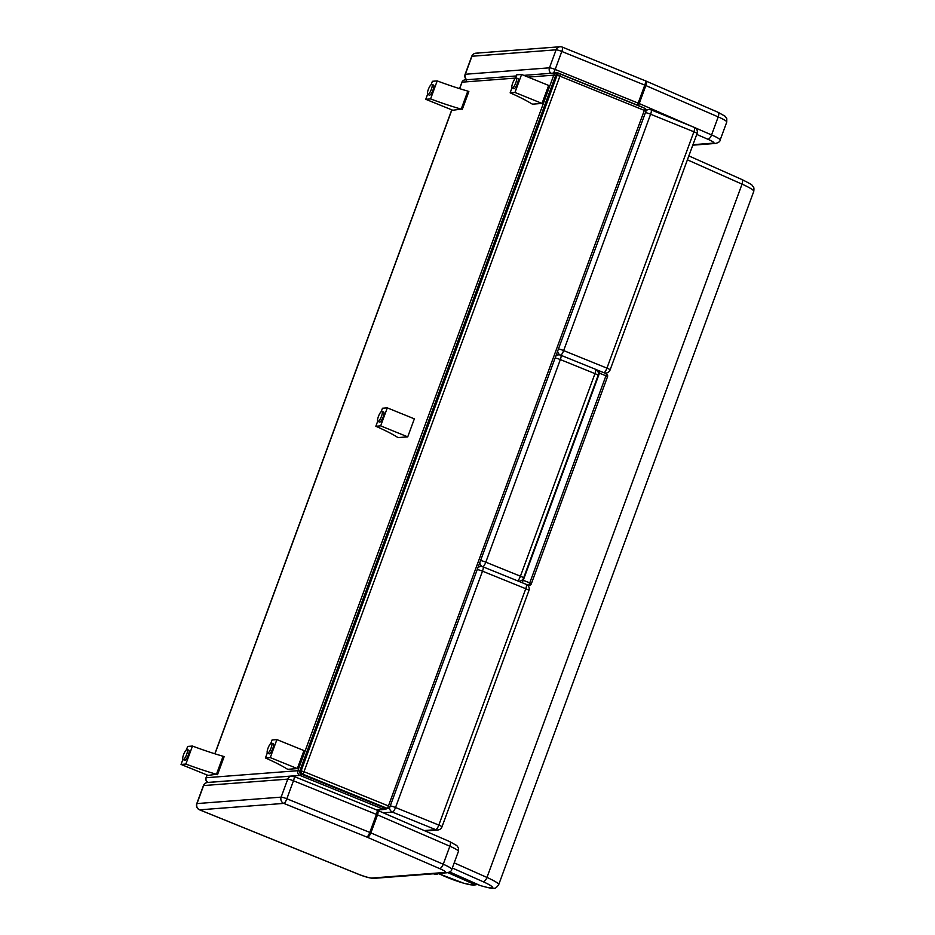 <?xml version="1.0" encoding="UTF-8"?>
<svg xmlns="http://www.w3.org/2000/svg" width="935" height="935" viewBox="0 0 935 935"><rect width="100%" height="100%" fill="white"/><g stroke="black" fill="none" stroke-linecap="round" stroke-linejoin="round"><path stroke-width="1.4" d="M642.602 107.396A3.623 3.623 0 0 0 641.726 106.906L558.394 73.105A3.623 3.623 0 0 0 556.746 72.848L556.746 72.848A3.623 3.471 85.6 0 1 558.265 73.094A3.623 0.935 112.1 0 1 558.394 73.105L558.394 73.105A3.623 0.935 112.1 0 1 558.639 73.83M555.659 75.536L553.777 75.151L297.868 770.697L299.749 771.083M560.205 74.017L644.484 108.191A2.419 0.619 112.1 0 1 644.566 108.203L560.135 73.97A2.419 2.419 0 0 0 559.048 73.795L559.048 73.795A2.419 2.314 85.6 0 0 557.061 75.326L559.913 76.156A2.419 0.619 -67.9 0 0 560.135 73.97A2.419 0.619 -67.9 0 0 560.053 73.959A2.419 2.314 85.6 0 0 559.048 73.795L557.681 73.9A2.419 2.314 85.6 0 0 555.694 75.431L299.784 770.978A2.419 2.314 85.6 0 0 301.117 774.11A3.623 0.935 112.1 0 1 299.878 775.396L383.21 809.184A3.623 0.935 -67.9 0 0 384.449 807.898M207.149 775.021L206.167 777.721L297.868 770.697A3.623 3.471 85.6 0 0 299.878 775.396L208.166 782.408A3.623 3.471 -94.4 0 1 206.167 777.721L206.004 777.78A3.623 3.623 0 0 0 208.049 782.396L208.049 782.396A3.623 0.935 -67.9 0 0 208.166 782.408L208.271 782.455M523.845 75.373L556.746 72.848A3.623 3.471 85.6 0 0 553.777 75.151L528.135 77.114M376.104 809.733L383.21 809.184A3.623 3.471 85.6 0 0 384.729 809.418L384.729 809.418A3.623 3.623 0 0 0 386.915 808.471M516.354 75.945L465.046 79.872A3.623 3.623 0 0 0 461.925 82.233L462.077 82.163A3.623 3.471 -94.4 0 1 465.046 79.872L465.046 79.872A3.623 3.471 -94.4 0 1 466.565 80.106M433.466 873.804L434.261 874.12A3.623 3.623 0 0 0 435.897 874.377L435.897 874.377A3.623 3.471 -94.4 0 1 434.378 874.131A3.623 0.935 112.1 0 1 434.261 874.12L434.261 874.12A3.623 0.935 112.1 0 1 434.156 874.05M389.521 807.618A4.839 4.64 85.6 0 0 392.501 812.129L435.792 829.684A4.839 1.239 -67.9 0 0 438.819 825.079A4.839 0.596 20.2 0 1 441.986 826.844L528.941 590.499A4.839 0.596 -159.8 0 0 525.774 588.723A4.839 1.239 -67.9 0 0 526.23 584.352L482.939 566.797A4.839 1.239 112.1 0 0 482.776 566.774A4.839 4.64 85.6 0 0 480.754 566.458L480.754 566.458A4.839 4.64 85.6 0 0 477.995 567.685M528.941 590.499A4.839 4.839 0 0 0 526.23 584.352L526.23 584.352A4.839 1.239 -67.9 0 0 526.066 584.328M478.381 566.633L480.754 566.458A4.839 4.839 0 0 1 482.939 566.797A4.839 1.239 112.1 0 1 482.483 571.168A4.839 0.596 -159.8 0 0 477.306 569.555M390.351 805.9A4.839 0.596 20.2 0 1 395.528 807.524A4.839 1.239 112.1 0 1 392.501 812.129L383.315 812.831M424.245 830.56L435.792 829.684A4.839 4.64 85.6 0 0 437.814 829.999L437.814 829.999A4.839 4.839 0 0 0 441.986 826.844M475.249 883.388A4.839 2.291 114 0 1 473.566 884.066A4.839 4.733 -33 0 0 476.733 884.054M449.63 871.993L479.62 885.34A4.839 4.839 0 0 0 480.169 885.538L480.169 885.538A4.839 1.94 -72.9 0 1 479.935 885.422A4.839 2.291 114 0 1 479.62 885.34L479.62 885.34A4.839 2.291 114 0 1 479.351 885.164M532.611 104.159L531.571 103.738A57.397 7.012 -159.8 0 0 510.148 92.834L514.963 92.46L542.019 103.434L532.611 104.159M542.019 103.434L548.646 85.436L521.59 74.461L514.963 92.46M515.524 78.201L516.774 74.823L521.59 74.461M510.148 92.834L511.983 87.82M462.229 109.547L468.856 91.536L467.816 91.116L461.189 109.126A57.397 7.012 20.2 0 1 430.579 98.923L425.764 99.297L452.82 110.26L461.189 109.126M467.816 91.116A57.397 7.012 20.2 0 1 437.206 80.913L432.391 81.287L431.152 84.629M427.587 94.318L425.764 99.297M437.206 80.913L430.579 98.923M217.504 774.683L224.131 756.684L223.091 756.263L216.464 774.262A57.397 7.012 20.2 0 1 185.855 764.07L181.039 764.433L208.096 775.407L216.464 774.262M223.091 756.263A57.397 7.012 20.2 0 1 192.481 746.06L187.666 746.434L186.427 749.776M182.863 759.465L181.039 764.433M192.481 746.06L185.855 764.07M398.322 437.568L397.281 437.148A57.397 7.012 -159.8 0 0 375.847 426.255L380.674 425.881L407.73 436.855L398.322 437.568M407.73 436.855L414.357 418.845L387.3 407.87L380.674 425.881M381.235 411.622L382.473 408.244L387.3 407.87M375.847 426.255L377.693 421.241M287.922 769.295L286.881 768.874A57.397 7.012 -159.8 0 0 265.447 757.981L270.273 757.607L297.33 768.582L287.922 769.295M297.33 768.582L303.957 750.571L276.9 739.597L270.273 757.607M270.834 743.348L272.073 739.971L276.9 739.597M265.447 757.981L267.293 752.967M512.38 88.042A5.435 1.391 -67.9 0 0 515.652 83.18A5.435 1.391 -67.9 0 0 516.284 77.944A5.435 1.391 -67.9 0 0 512.953 82.455A5.435 1.391 -67.9 0 0 512.193 88.019A5.435 1.391 -67.9 0 0 512.38 88.042M512.193 88.019L513.841 88.685A5.435 1.391 -67.9 0 0 514.016 88.708A5.435 1.391 -67.9 0 0 517.3 83.846A5.435 1.391 -67.9 0 0 517.932 78.61L516.284 77.944M271.582 743.08L273.23 743.746A5.435 1.391 112.1 0 1 272.611 748.993A5.435 1.391 112.1 0 1 269.327 753.855A5.435 1.391 112.1 0 1 269.151 753.82L267.503 753.154A5.435 1.391 112.1 0 1 268.252 747.591A5.435 1.391 112.1 0 1 271.582 743.08A5.435 1.391 112.1 0 1 270.963 748.327A5.435 1.391 112.1 0 1 267.679 753.189A5.435 1.391 112.1 0 1 267.503 753.154M431.865 84.395L433.513 85.062A5.435 1.391 112.1 0 1 432.893 90.309A5.435 1.391 112.1 0 1 429.609 95.171A5.435 1.391 112.1 0 1 429.422 95.148L427.786 94.482A5.435 1.391 112.1 0 1 428.534 88.918A5.435 1.391 112.1 0 1 431.865 84.395A5.435 1.391 112.1 0 1 431.245 89.643A5.435 1.391 112.1 0 1 427.961 94.505A5.435 1.391 112.1 0 1 427.786 94.482M187.14 749.543L188.788 750.209A5.435 1.391 112.1 0 1 188.157 755.457A5.435 1.391 112.1 0 1 184.885 760.319A5.435 1.391 112.1 0 1 184.698 760.284L183.05 759.617A5.435 1.391 112.1 0 1 183.809 754.054A5.435 1.391 112.1 0 1 187.14 749.543A5.435 1.391 112.1 0 1 186.521 754.79A5.435 1.391 112.1 0 1 183.237 759.652A5.435 1.391 112.1 0 1 183.05 759.617M381.994 411.353L383.63 412.019A5.435 1.391 112.1 0 1 383.011 417.267A5.435 1.391 112.1 0 1 379.727 422.129A5.435 1.391 112.1 0 1 379.552 422.094L377.904 421.428A5.435 1.391 112.1 0 1 378.652 415.865A5.435 1.391 112.1 0 1 381.994 411.353A5.435 1.391 112.1 0 1 381.363 416.601A5.435 1.391 112.1 0 1 378.079 421.463A5.435 1.391 112.1 0 1 377.904 421.428M385.547 808.343L386.915 808.237L302.496 774.005A2.419 0.619 -67.9 0 0 304.004 771.702L301.152 770.872A2.419 2.314 85.6 0 0 302.496 774.005L301.117 774.11L385.547 808.343A2.419 2.314 85.6 0 0 386.552 808.506L387.92 808.401A2.419 2.419 0 0 0 390.012 806.823L388.422 805.935A2.419 0.619 112.1 0 1 386.915 808.237A2.419 2.314 85.6 0 0 389.907 806.87L645.921 111.277A2.419 2.419 0 0 0 644.566 108.203A2.419 0.619 112.1 0 1 644.332 110.388L645.816 111.312M603.952 372.726A4.839 1.239 -67.9 0 0 606.944 368.133A4.839 0.596 20.2 0 1 610.111 369.898L697.066 133.553A4.839 0.596 -159.8 0 0 693.899 131.777A4.839 1.239 -67.9 0 0 694.354 127.405L651.052 109.851A4.839 1.239 112.1 0 0 650.9 109.827A4.839 4.64 85.6 0 0 648.867 109.512L648.867 109.512A4.839 4.64 85.6 0 0 646.038 110.809M557.669 351.139A4.839 4.64 85.6 0 0 560.31 355.043M697.066 133.553A4.839 4.839 0 0 0 694.354 127.405L694.354 127.405A4.839 1.239 -67.9 0 0 694.191 127.382M645.968 109.734L648.867 109.512A4.839 4.839 0 0 1 651.052 109.851A4.839 1.239 112.1 0 1 650.608 114.222A4.839 0.596 -159.8 0 0 645.43 112.609M558.475 348.954A4.839 0.596 20.2 0 1 563.653 350.578A4.839 1.239 112.1 0 1 560.696 355.171M604.314 372.878A4.839 4.64 85.6 0 0 605.938 373.053L605.938 373.053A4.839 4.839 0 0 0 610.111 369.898M517.487 580.799A4.839 1.239 -67.9 0 0 520.433 576.205A4.839 0.596 20.2 0 1 523.6 577.982L598.143 375.391A4.839 0.596 -159.8 0 0 594.976 373.626A4.839 1.239 -67.9 0 0 595.42 369.243L560.778 355.207A4.839 1.239 112.1 0 0 560.626 355.183A4.839 4.64 85.6 0 0 558.604 354.868L558.604 354.868A4.839 4.64 85.6 0 0 555.846 356.095M479.819 562.73A4.839 4.64 85.6 0 0 482.46 566.633M598.143 375.391A4.839 4.839 0 0 0 595.42 369.243L595.42 369.243A4.839 1.239 -67.9 0 0 595.256 369.22M556.231 355.043L558.604 354.868A4.839 4.839 0 0 1 560.778 355.207A4.839 1.239 112.1 0 1 560.334 359.578A4.839 0.596 -159.8 0 0 555.156 357.965M480.625 560.544A4.839 0.596 20.2 0 1 485.803 562.169A4.839 1.239 112.1 0 1 482.846 566.762M517.967 580.997A4.839 4.64 85.6 0 0 519.439 581.138L519.439 581.138A4.839 4.839 0 0 0 523.6 577.982M599.732 371.043L606.079 373.614A2.419 0.619 112.1 0 1 606.16 373.626L606.16 373.626A2.419 0.619 112.1 0 1 605.938 375.812L607.423 376.747M597.675 371.125L599.592 370.985A2.419 0.619 112.1 0 1 599.662 370.996A2.419 0.619 112.1 0 1 599.44 373.182L523.249 580.273A2.419 0.619 112.1 0 1 521.8 582.552M531.22 583.826L529.748 582.902A2.419 0.619 112.1 0 1 528.228 585.205A2.419 2.314 85.6 0 0 531.22 583.826M466.717 79.744A4.839 4.64 -94.4 0 1 465.314 74.262A4.839 0.596 -159.8 0 0 465.116 74.344L465.116 74.344A4.839 4.839 0 0 0 466.577 79.755M553.31 73.117A4.839 1.239 -67.9 0 0 555.18 69.471A4.839 0.596 -159.8 0 0 549.476 67.823A4.839 4.64 85.6 0 0 550.879 73.304M645.056 80.714A4.839 1.239 112.1 0 1 645.22 80.737L562.251 47.089A4.839 4.839 0 0 0 560.065 46.75L560.065 46.75A4.839 4.64 85.6 0 0 556.103 49.812A4.839 0.596 20.2 0 1 561.806 51.46A4.839 1.239 -67.9 0 0 562.251 47.089A4.839 1.239 -67.9 0 0 562.087 47.066A4.839 4.64 85.6 0 0 560.065 46.75L475.903 53.19A4.839 4.839 0 0 0 471.731 56.345A4.839 0.596 20.2 0 1 471.941 56.252A4.839 4.64 -94.4 0 1 475.903 53.19L475.903 53.19A4.839 4.64 -94.4 0 1 477.925 53.505M439.485 868.533A4.839 2.01 -66.6 0 0 443.237 864.232L370.879 832.886A4.839 2.01 113.4 0 1 367.139 837.187L439.485 868.533A12.085 1.473 20.2 0 1 445.095 872.437A4.839 4.64 -94.4 0 0 447.129 872.752L373.942 878.351A4.839 4.64 -94.4 0 1 371.92 878.035A12.085 1.473 20.2 0 1 357.673 873.909L199.658 809.839A4.839 1.239 112.1 0 1 199.494 809.815L199.494 809.815A4.839 1.239 112.1 0 1 199.342 809.698M376.723 810.026A4.839 1.239 112.1 0 1 376.887 810.049A4.839 1.239 112.1 0 1 376.431 814.42A7.246 0.888 20.2 0 1 377.506 814.876L370.879 832.886A7.246 0.888 -159.8 0 0 369.804 832.43A4.839 1.239 112.1 0 1 366.789 837.035L283.819 803.399A4.839 1.239 -67.9 0 0 286.846 798.782A4.839 0.596 -159.8 0 0 281.143 797.134A4.839 4.64 85.6 0 0 283.819 803.399L199.658 809.839A4.839 4.64 -94.4 0 1 196.981 803.574A4.839 0.596 -159.8 0 0 196.771 803.668L196.771 803.668A4.839 4.839 0 0 0 199.494 809.815L357.521 873.886A4.839 1.239 112.1 0 1 357.38 873.793M203.398 785.657A4.839 0.596 20.2 0 1 203.608 785.564A4.839 4.64 -94.4 0 1 207.57 782.501L207.57 782.501A4.839 4.839 0 0 0 203.398 785.657L196.771 803.668M293.461 780.783A4.839 1.239 -67.9 0 0 293.917 776.401L293.917 776.401A4.839 1.239 -67.9 0 0 293.754 776.377A4.839 4.64 85.6 0 0 291.732 776.062L291.732 776.062A4.839 4.64 85.6 0 0 287.77 779.124A4.839 0.596 20.2 0 1 293.461 780.783L376.431 814.42L369.804 832.43L286.846 798.782L293.461 780.783M435.207 873.664A6.042 0.736 20.2 0 1 435.126 874.073L433.536 873.793M459.681 88.673L462.077 82.163L515.571 78.072M214.956 753.809L451.874 109.886M435.897 874.377L436.645 874.318A3.623 3.471 -94.4 0 1 435.126 874.073M525.774 588.723L438.819 825.079L395.528 807.524L482.483 571.168L525.774 588.723M447.923 872.647L473.566 884.066A20.991 2.571 20.2 0 1 464.683 883.458A20.991 2.571 20.2 0 1 443.821 875.966L438.164 873.442M480.169 885.538C494.37 889.454 491.354 887.958 493.996 888.192C495.036 888.729 496.602 887.56 498.682 884.709A25.818 3.156 -159.8 0 0 486.96 877.439A4.839 2.291 114 0 1 482.963 881.635A20.991 2.571 20.2 0 1 492.441 887.631A20.991 2.571 20.2 0 1 479.935 885.422L449.688 871.958M452.318 867.996L482.963 881.635M687.4 159.827L742.039 184.137L486.96 877.439L454.211 862.865M753.762 191.406A25.818 3.156 20.2 0 0 742.039 184.137A4.839 2.291 -66 0 0 741.665 179.415C755.947 186.416 751.319 185.399 753.107 186.521C753.902 186.918 754.124 188.543 753.762 191.406L498.682 884.709M555.694 75.431L557.061 75.326L301.152 770.872L299.784 770.978M559.913 76.156L644.332 110.388L388.422 805.935L304.004 771.702L559.913 76.156M595.969 369.512L599.592 370.985M693.899 131.777L606.944 368.133L563.653 350.578L650.608 114.222L693.899 131.777M560.334 359.578L594.976 373.626L520.433 576.205L485.803 562.169L560.334 359.578M599.44 373.182L605.938 375.812L529.748 582.902L523.249 580.273M526.779 584.62L527.656 585.252M696.75 134.43L707.83 139.221A4.839 2.01 -66.6 0 0 711.57 134.921L695.079 127.768M692.403 126.611L639.224 103.563A4.839 2.01 113.4 0 1 638.289 105.503M692.788 145.17L715.462 143.441A4.839 4.64 -94.4 0 1 713.428 143.125L692.975 144.691M720.137 140.075A16.912 2.069 -159.8 0 0 711.57 134.921L718.197 116.91A16.912 2.069 20.2 0 1 726.764 122.064L720.137 140.075C720.102 141.571 718.536 142.693 715.462 143.441M707.83 139.221A12.085 1.473 20.2 0 1 713.428 143.125M645.419 80.866A4.839 2.01 113.4 0 1 645.688 80.924L645.22 80.737A4.839 1.239 112.1 0 1 644.776 85.108A7.246 0.888 20.2 0 1 645.851 85.564L639.224 103.563A7.246 0.888 -159.8 0 0 638.149 103.119A4.839 1.239 112.1 0 1 637.284 105.094M638.149 103.119L555.18 69.471L561.806 51.46L644.776 85.108L638.149 103.119M717.764 112.212A4.839 2.01 113.4 0 1 718.033 112.282L645.688 80.924A4.839 2.01 113.4 0 1 645.851 85.564L718.197 116.91A4.839 2.01 113.4 0 0 718.033 112.282L725.198 116.279L726.799 118.651L726.764 122.064M471.941 56.252L556.103 49.812L549.476 67.823L465.314 74.262L471.941 56.252M357.673 873.909A4.839 1.239 112.1 0 1 357.521 873.886C364.475 876.749 369.956 878.234 373.942 878.351M445.095 872.437L371.92 878.035M451.804 869.386A16.912 2.069 -159.8 0 0 443.237 864.232L449.852 846.222A16.912 2.069 20.2 0 1 458.43 851.376L451.804 869.386C451.757 870.882 450.202 872.004 447.129 872.752M377.085 810.178A4.839 2.01 113.4 0 1 377.343 810.248A4.839 2.01 113.4 0 1 377.506 814.876L449.852 846.222A4.839 2.01 113.4 0 0 449.688 841.594L456.853 845.602L458.454 847.975L458.43 851.376M449.431 841.523A4.839 2.01 113.4 0 1 449.688 841.594L376.887 810.049L293.917 776.401A4.839 4.839 0 0 0 291.732 776.062L207.57 782.501M203.608 785.564L287.77 779.124L281.143 797.134L196.981 803.574L203.608 785.564M376.828 810.026L384.729 809.418M436.645 874.318L438.573 873.676M461.925 82.233L459.564 88.626M451.769 109.839L214.84 753.774M207.044 774.986L206.004 777.78M425.168 830.97L437.814 829.999M438.059 873.454L463.912 883.294L473.426 885.246L477.575 884.428M688.85 155.911L741.665 179.415M604.945 373.123L605.938 373.053M518.469 581.208L519.439 581.138M527.889 585.462L529.245 585.368A2.419 2.419 0 0 0 531.325 583.791L607.516 376.7A2.419 2.419 0 0 0 606.16 373.626L599.662 370.996M465.116 74.344L471.731 56.345"/></g></svg>
